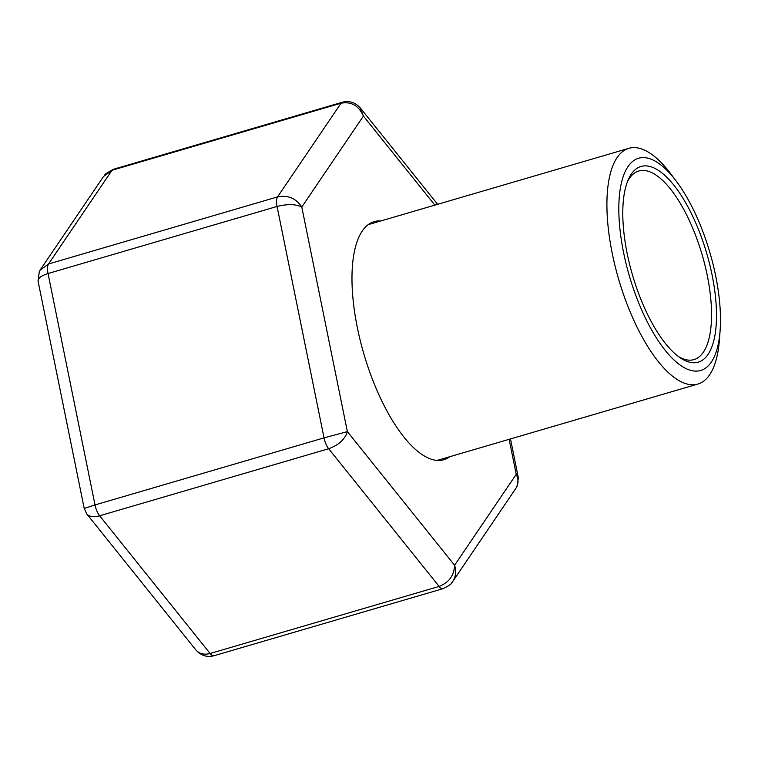 <?xml version="1.0" encoding="UTF-8"?>
<svg xmlns="http://www.w3.org/2000/svg" width="758" height="758" viewBox="0 0 758 758"><rect width="100%" height="100%" fill="white"/><g stroke="black" fill="none" stroke-linecap="round" stroke-linejoin="round"><path stroke-width="1.14" d="M640.538 307.303A110.535 41.927 -106.3 0 1 622.271 179.57A110.535 41.927 -106.3 0 1 676.354 181.285A110.535 41.927 -106.3 0 1 720.1 330.668A110.535 41.927 -106.3 0 1 640.538 307.303M720.1 330.668L719.408 339.878A122.815 46.589 -106.3 0 1 697.872 384.05A122.815 46.589 -106.3 0 1 631.007 313.916A122.815 46.589 -106.3 0 1 628.837 148.322A122.815 46.589 -106.3 0 1 670.802 173.895L676.354 181.285M642.803 303.958A101.942 38.667 -106.3 0 1 628.306 179.57A101.942 38.667 -106.3 0 1 706.759 253.475A101.942 38.667 -106.3 0 1 680.57 358.032A101.942 38.667 -106.3 0 1 642.803 303.958M627.444 181.664A98.256 37.275 -106.3 0 1 638.767 171.005A98.256 37.275 -106.3 0 1 702.145 254.821A98.256 37.275 -106.3 0 1 693.996 359.595A98.256 37.275 -106.3 0 1 678.713 356.724M449.864 456.686A124.047 47.053 -106.3 0 1 443.866 459.718A124.047 47.053 -106.3 0 1 369.639 371.752A124.047 47.053 -106.3 0 1 362.239 231.029A124.047 47.053 -106.3 0 1 374.139 221.63A124.047 47.053 -106.3 0 1 380.829 220.948M195.668 649.691L195.687 649.71C199.259 653.803 204.063 655.064 210.108 653.5L439.128 586.427C448.992 582.532 454.146 575.483 454.592 565.269L516.226 474.328C518.699 479.331 518.595 483.983 515.914 488.285L452.744 581.49C455.842 576.62 456.458 571.21 454.592 565.269L347.372 431.615C344.956 439.375 338.722 445.079 328.669 448.727L99.639 515.791L210.108 653.5A12.28 4.662 73.7 0 0 214.031 655.727C206.887 657.574 200.766 655.556 195.678 649.682M86.497 513.564L86.819 514C89.406 516.804 93.679 517.401 99.639 515.791A12.28 4.662 73.7 0 1 95.015 504.942L324.036 437.868L347.372 431.615L301.788 207.019C295.724 204.063 287.481 203.883 277.058 206.46L48.038 273.534L95.015 504.942L84.214 508.457L86.838 514M451.787 582.769L452.734 581.509M509.12 439.327L516.226 474.328L518.226 477.076M84.214 508.457L38.08 281.227C37.862 278.262 41.178 275.704 48.038 273.534A12.28 4.662 73.7 0 1 48.531 263.974L39.994 270.293M103.524 176.51L112.023 170.275L48.531 263.974L277.551 196.9C287.945 194.901 296.018 198.274 301.788 207.019L363.414 116.078L360.107 107.731M434.855 205.124L363.414 116.078C358.78 105.656 351.324 101.373 341.043 103.202L112.023 170.275A12.28 4.662 73.7 0 1 113.198 169.347L105.959 173.62L104.49 175.231M443.051 588.663A12.28 4.662 73.7 0 1 439.128 586.427L328.669 448.727A12.28 4.662 73.7 0 1 324.036 437.868L277.058 206.46A12.28 4.662 73.7 0 1 277.551 196.9L341.043 103.202A12.28 4.662 73.7 0 1 342.218 102.273L113.198 169.347M628.837 148.322L368.151 224.662M697.872 384.05L437.186 460.4M452.744 581.49C452.194 583.48 448.973 585.868 443.07 588.653L214.05 655.727M195.687 649.71L86.782 513.952M515.904 488.275L516.975 486.418L518.368 477.985L510.504 438.929M40.401 269.659L103.533 176.491M40.364 269.725L39.293 271.582L38.099 281.237M437.622 204.319L360.581 108.29C355.502 102.444 349.381 100.426 342.218 102.273"/></g></svg>
